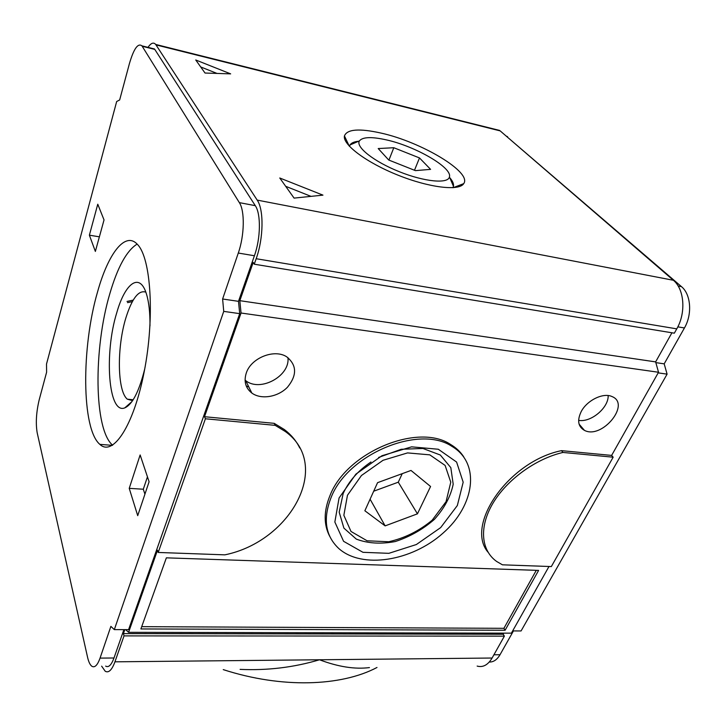 <?xml version="1.0" encoding="UTF-8"?>
<svg xmlns="http://www.w3.org/2000/svg" width="726" height="726" viewBox="0 0 726 726"><rect width="100%" height="100%" fill="white"/><g stroke="black" fill="none" stroke-linecap="round" stroke-linejoin="round"><path stroke-width="1.09" d="M376.994 667.475C341.247 686.433 281.797 688.593 223.245 669.617M369.434 667.584C354.887 669.445 338.243 666.84 319.513 659.771L114.944 661.822C111.904 670.053 108.664 673.193 105.234 671.26L101.649 666.159M503.799 633.154L503.191 634.234L504.379 636.148L492.101 658.028C487.936 664.989 482.962 667.675 477.154 666.087M393.801 147.723L378.219 148.549L388.719 160.019L415.426 170.628L430.591 169.367L419.492 157.941L393.801 147.723L388.936 160.101M414.492 170.256L419.492 157.941M373.709 491.203L398.284 482.191L402.231 473.651M411.007 470.448L377.565 482.672L364.86 510.759L385.143 525.878L417.441 513.836L430.572 486.493L411.007 470.448M398.284 482.191L417.441 513.836M370.088 499.198L385.143 525.878M347.464 495.268L361.448 475.512L383.029 460.293L407.567 452.906L429.783 454.848L445.111 465.42L450.773 482.2L446.045 501.702L432.151 520.224C419.111 530.978 404.636 538.148 388.737 541.75L367.093 540.788L351.003 531.459L343.852 515.278L347.464 495.268M378.636 457.434L401.233 449.276L422.931 448.477L440.301 455.011L450.819 467.626L453.196 484.224C450.665 496.475 444.403 508.182 434.438 519.335C422.813 529.426 409.754 536.823 395.243 541.551C380.733 544.264 367.746 543.447 356.303 539.1L343.906 528.129L339.187 512.193L343.153 493.571C348.652 481.374 357.927 470.847 370.977 461.99M339.069 497.982L355.894 474.132L381.967 455.728L411.606 446.844L438.313 449.249L456.6 462.054L463.179 482.209L457.344 505.523L440.673 527.593L416.388 544.518L388.846 553.33L362.955 552.314L343.589 541.315L334.849 522.021L339.069 497.982M329.758 536.405C323.569 524.626 323.669 510.968 330.04 495.441C346.629 452.135 418.112 422.505 450.637 444.484C456.119 447.751 460.475 451.853 463.705 456.799M331.11 497.473C347.754 454.122 419.392 424.401 451.944 446.381C480.857 463.351 474.704 505.605 442.933 533.211C411.669 561.198 362.038 569.302 338.77 548.502C325.321 535.815 322.771 518.809 331.11 497.473M311.018 196.365L285.69 186.31M294.084 198.107L322.952 195.14L279.764 177.997L294.084 198.107M217.01 73.426L200.694 66.937M230.659 73.871L195.739 59.986L205.031 73.036L230.659 73.871M144.919 494.179L143.303 489.224L147.451 476.828M140.136 454.957L129.228 488.353L137.713 515.66L149.093 481.746L140.136 454.957M143.303 489.224L129.228 488.353M104.036 219.933L97.765 204.215L89.38 235.179L95.36 251.423L104.036 219.933M99.38 236.83L89.38 235.179M459.168 451.744L457.97 449.966M132.595 400.634L127.331 399.182C117.213 391.114 116.768 347.182 125.916 317.779C132.023 298.395 138.657 289.846 145.826 292.133M144.737 368.917C139.074 391.523 132.422 404.509 124.781 407.876C108.265 414.8 104.063 353.38 116.768 312.697C125.19 282.804 139.973 271.742 146.561 294.366C148.957 302.388 150.101 312.879 149.983 325.847M112.621 445.192C93.826 429.311 93.445 348.553 109.817 293.731C117.594 267.123 126.696 250.579 137.132 244.09M97.529 291.988C108.092 253.728 125.262 230.723 137.541 244.526C151.008 258.157 154.865 317.561 144.193 371.757C133.684 426.08 112.848 456.89 99.852 444.366C81.457 428.957 81.33 347.382 97.529 291.988M141.697 626.665L503.908 628.317L536.287 570.327M538.601 570.409L166.363 557.84L140.889 628.943L505.105 630.259L538.601 570.409M505.105 630.259L503.908 628.317M248.818 386.967L246.25 385.96M287.932 357.628C290.318 376.041 260.18 392.457 245.678 380.605L245.079 380.152M246.341 372.855C251.196 357.818 274.51 348.634 286.725 356.829C296.916 365.133 297.17 375.26 287.478 387.203C277.994 397.086 261.124 399.926 251.822 393.038C245.479 388.011 243.655 381.286 246.341 372.855M608.17 395.561C608.742 407.776 590.855 422.714 578.631 420.354M581.145 411.696C586.835 400.443 603.097 392.403 611.837 396.487C631.384 403.847 601.89 439.765 584.43 430.355C578.096 426.707 576.998 420.49 581.145 411.696M205.394 418.775L158.204 552.459L224.869 554.846C290.99 541.378 332.372 465.175 285.363 431.543L275.208 425.354L205.394 418.775L204.514 416.715L274.201 423.34L284.338 429.529C291.144 434.72 296.281 440.863 299.756 447.978M127.032 301.435L133.23 300.101M275.208 425.354L274.201 423.34M158.204 552.459L157.497 550.226L128.584 632.328L125.634 629.651M613.161 457.189L562.959 452.452C535.516 458.814 506.557 479.995 492.727 503.608C478.851 527.248 481.12 550.48 496.684 561.488L502.428 564.819L551.333 566.57L613.161 457.189L611.628 455.411L561.488 450.646L562.959 452.452M487.981 552.141C464.803 525.007 508.862 461.237 561.488 450.646M127.504 302.642L132.359 301.644M449.784 177.707C452.679 181.064 453.895 183.932 453.451 186.292L452.879 187.707M349.478 146.343L350.041 144.928C351.348 142.913 354.206 141.679 358.617 141.243M381.141 133.103C421.28 141.933 472.363 172.334 463.714 183.633C459.249 191.237 429.402 187.771 397.939 175.138C366.43 162.588 342.427 144.519 344.442 135.925C347.073 129.155 359.306 128.221 381.141 133.103M386.413 139.891C415.363 146.225 452.452 167.624 449.439 176.908C448.205 184.032 424.601 181.881 399.309 171.708C373.972 161.635 355.395 146.915 359.424 140.898C362.592 136.924 371.585 136.588 386.413 139.891M147.986 47.353C151.008 42.988 153.567 42.017 155.691 44.44L257.195 200.104C263.983 209.66 263.574 238.337 256.178 258.719L254.254 264.2L253.202 262.404L239.825 300.673L241.041 313.015L204.514 416.715M493.172 128.811L500.178 130.889L673.374 280.272C684.4 289.157 686.161 312.815 676.768 328.86L674.345 333.18L254.254 264.2M504.379 636.148L124.028 635.885L114.944 661.822M503.191 634.234L123.429 633.607L124.028 635.885M124.818 629.651L123.429 633.607M548.992 566.489L511.385 633.163L128.584 632.328M671.922 332.78L655.632 361.893L658.527 372.256L241.041 313.015M655.632 361.893L239.825 300.673M151.18 48.152L154.774 49.395L142.205 46.282L239.353 202.636C244.952 210.912 244.499 235.478 238.291 253.047L222.61 299.003L223.735 311.381L114.327 629.614L110.878 626.375L100.052 658.11C97.484 665.234 94.77 667.956 91.903 666.277C90.078 664.962 88.617 661.903 87.528 657.103L37.18 432.769C35.592 423.185 36.255 412.214 39.186 399.844L46.609 372.202L46.518 364.025L116.668 101.522L119.654 99.961L129.437 63.534C133.802 48.706 137.958 42.816 141.906 45.847L142.205 46.282M114.327 629.614L128.575 629.66L239.707 313.641L238.491 301.335L254.409 255.752C260.698 238.328 261.07 213.925 255.289 205.658L154.774 49.395M105.642 666.114C108.601 667.784 111.377 665.08 113.991 657.992L123.892 629.642M658.527 372.256L611.628 455.411M240.106 669.381C267.395 670.624 293.858 667.421 319.513 659.771L492.101 658.028M505.559 135.535L681.487 286.652C690.943 294.284 692.459 314.34 684.437 327.961L664.19 363.844L667.094 374.144L521.077 630.948L512.656 630.921M513.454 630.93L500.023 654.725C497.074 659.734 493.498 662.176 489.288 662.03M664.19 363.844L655.832 362.619M667.094 374.144L658.173 372.874M238.491 301.335L222.61 299.003M239.707 313.641L223.735 311.381M673.374 280.272L257.195 200.104M500.178 130.889L156.026 44.903M676.768 328.86L256.178 258.719M684.437 327.961L677.821 326.854M681.487 286.652L678.148 286.017M507.665 136.851L506.866 136.651M500.023 654.725L493.925 654.779M254.409 255.752L238.291 253.047M255.289 205.658L239.353 202.636M113.991 657.992L100.052 658.11M450.637 444.484L451.944 446.381M133.167 399.763L127.331 399.182M131.905 401.632L124.781 407.876M112.348 445.356L99.852 444.366M245.678 380.605L251.822 393.038M579.076 424.102L584.43 430.355M284.338 429.529L285.363 431.543M453.242 187.68L463.714 183.633M349.233 146.08L344.442 135.925M359.424 140.898L350.041 144.928M449.439 176.908L453.451 186.292M155.691 44.44L499.588 130.417M506.367 136.225L507.111 136.406M141.906 45.847L154.466 48.96"/></g></svg>
